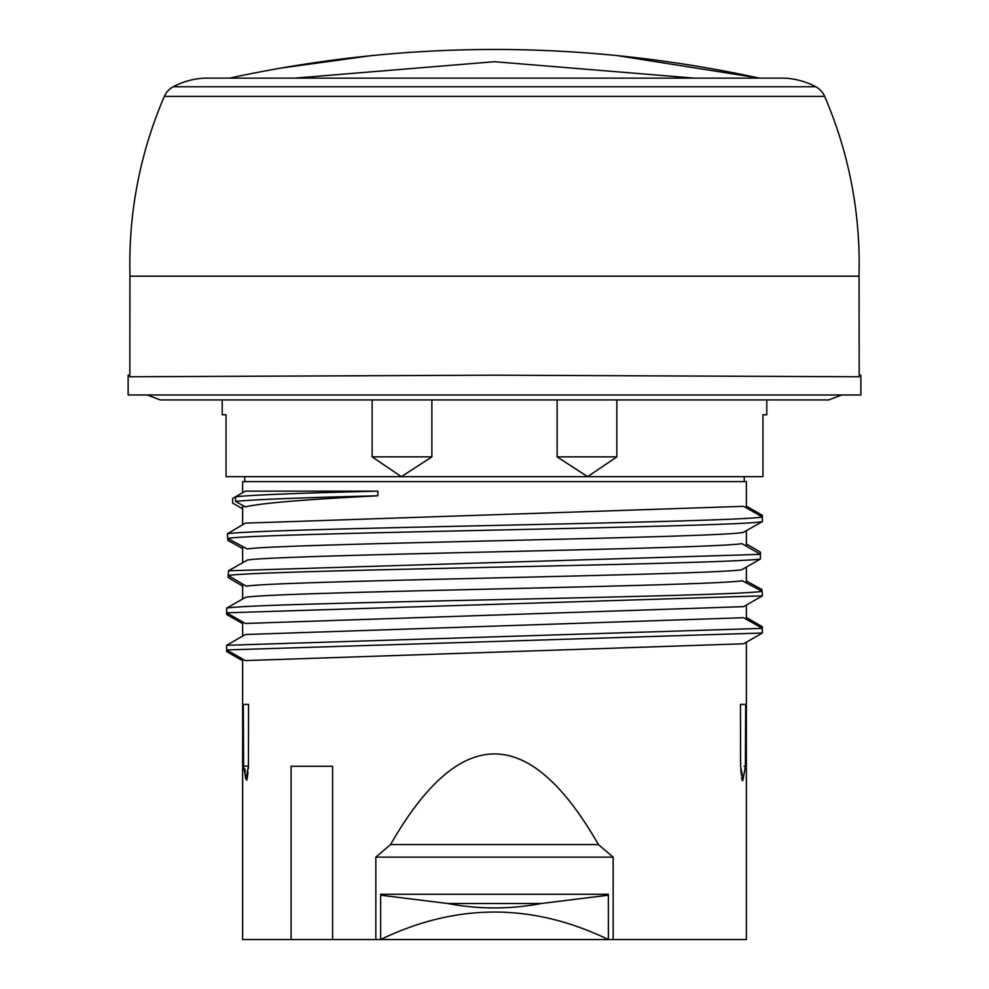 <?xml version="1.0" encoding="UTF-8"?>
<svg xmlns="http://www.w3.org/2000/svg" width="989" height="989" viewBox="0 0 989 989"><rect width="100%" height="100%" fill="white"/><g stroke="black" fill="none" stroke-linecap="round" stroke-linejoin="round"><path stroke-width="1.48" d="M746.361 642.195L746.361 939.55L242.639 939.55L242.639 659.033M608.359 895.193L608.383 939.538C532.465 902.908 456.535 902.908 380.617 939.538L608.383 939.538L380.641 939.55L380.641 894.279L608.359 894.279L608.359 895.193L541.403 903.489C510.139 909.41 478.861 909.41 447.597 903.489L380.641 895.193M541.403 903.489L447.597 903.489M613.155 939.55L613.155 857.142L375.845 857.142L375.845 939.55M242.639 562.766L242.639 546.435M242.639 598.975L242.639 584.017M242.639 636.1L242.639 621.908M332.601 939.55L332.601 766.277L291.087 766.277L291.087 939.55M613.155 857.142L598.444 844.581C529.152 723.713 459.848 723.713 390.556 844.581L375.845 857.142M746.361 619.262L746.361 605.07M746.361 582.954L746.361 567.043M746.361 546.212L746.361 530.673M746.361 507.876L746.361 481.618L242.639 481.618L242.639 492.72L235.592 496.75C254.062 494.883 301.484 493.017 377.872 491.15L245.383 491.15L235.592 496.75L235.592 501.398C254.062 499.532 301.484 497.665 377.872 495.798L377.872 491.15M242.639 524.714L242.639 505.379M226.642 645.298L226.642 649.946L245.383 660.59L743.617 643.777L762.358 633.009L762.358 628.361L743.617 617.705L245.383 634.518L226.642 645.298L762.358 628.361M235.592 501.398L245.383 506.924C259.897 503.216 304.056 499.507 377.872 495.798M226.642 608.161C251.169 602.536 735.408 596.899 762.086 591.274L742.257 580.766C707.803 586.341 270.949 591.818 245.383 597.393L226.642 608.161L226.642 612.809L245.383 623.466L743.617 606.653L762.358 595.873L762.358 594.253M228.471 570.777L228.249 575.462L246.249 586.205C276.883 580.728 705.244 575.252 741.614 569.8L760.356 559.02L760.417 554.359L742.047 543.666C708.47 549.093 285.289 554.52 247.547 559.972L228.471 570.777L760.417 554.359L760.479 552.208L746.361 543.95M743.617 506.319L245.383 523.132L227.285 533.813C256.534 528.188 737.992 522.575 762.358 516.963L743.617 506.319M227.285 533.813L227.705 538.399L247.262 548.944C283.447 543.468 714.824 537.954 743.073 532.478L762.358 521.623L762.358 516.963M245.878 779.134L248.437 766.116L248.536 704.391L243.331 704.403L243.603 766.129M248.437 766.116L244.901 766.116L248.437 766.116L248.214 769.158M740.464 704.391L745.669 704.403L740.464 704.391L740.563 766.116L743.098 779.258L742.541 780.766M744.087 766.339L745.397 766.339M746.361 506.145L762.358 515.343L762.358 519.991M746.361 617.532L762.358 626.729L762.358 631.378M746.361 580.976L761.889 589.531L762.358 593.573L762.086 591.274M226.642 649.946L762.358 633.009M242.639 660.763L226.642 651.578L226.642 646.917M242.639 623.639L226.642 614.441L226.642 609.793M226.642 612.809L762.358 595.873M242.639 586.143L228.125 577.527L228.385 572.903M228.249 575.462C262.555 569.985 723.688 564.496 760.356 559.02M760.405 555.113L760.38 556.844M242.639 548.574L227.866 540.365L227.47 535.655M227.705 538.399C259.724 532.811 738.153 527.211 762.358 521.623M242.639 508.841L232.662 503.067L232.662 498.419L235.592 496.75M247.979 772.001L247.843 773.398M247.769 774.202L246.842 780.173M243.64 766.562L245.865 779.048M245.68 777.725L245.507 776.105M245.198 772.013L245.037 769.133M742.245 780.42L741.96 779.394M741.738 778.244L741.589 777.218M741.317 774.993L741.194 773.769M741.058 772.36L740.81 769.405M244.765 476.661L244.765 481.618M744.235 476.661L744.235 481.618M129.93 276.166L129.831 376.772L494.5 375.177L859.169 376.772L859.07 276.166M130.029 276.166A420.807 420.807 0 0 1 164.359 96.378A420.807 420.807 0 0 0 130.029 276.166L858.971 276.166A420.807 420.807 0 0 0 824.641 96.378A19.805 19.805 0 0 0 815.764 86.76A74.262 74.262 0 0 0 784.364 78.143L204.636 78.143A74.262 74.262 0 0 0 173.236 86.76L815.764 86.76A74.262 74.262 0 0 0 784.364 78.143M173.236 86.76A19.805 19.805 0 0 0 164.359 96.378A19.805 19.805 0 0 1 173.236 86.76A19.805 19.805 0 0 0 164.359 96.378L824.641 96.378A19.805 19.805 0 0 0 815.764 86.76M598.444 844.581L390.556 844.581M248.536 704.391L243.331 704.403M243.603 766.339L244.901 766.116M758.687 78.143L758.724 77.983A12.375 12.375 0 0 1 759.367 78.143A12.375 12.375 0 0 0 758.724 77.983C582.57 39.956 406.43 39.956 230.276 77.983C406.43 39.956 582.57 39.956 758.724 77.983L616.073 55.433M230.313 78.143L230.276 77.983A12.375 12.375 0 0 0 229.633 78.143A12.375 12.375 0 0 1 230.276 77.983A12.375 12.375 0 0 0 229.633 78.143M859.157 375.177L860.85 375.177L860.85 394.982L128.15 394.982L128.15 375.177L129.843 375.177M616.864 399.927L616.864 456.869L557.116 456.869L587.627 476.661L616.864 456.869M766.784 399.927L766.784 414.787L762.952 414.787L762.952 476.661L401.373 476.661L431.884 456.869L372.136 456.869L401.373 476.661L226.048 476.661L226.048 414.787L222.216 414.787L222.216 399.927M557.116 399.927L557.116 456.869M431.884 399.927L431.884 456.869M372.136 399.927L372.136 456.869M858.971 276.166A420.807 420.807 0 0 0 824.641 96.378M294.561 78.143L494.5 61.714L694.439 78.143L494.5 61.714L294.561 78.143M759.367 78.143A12.375 12.375 0 0 0 758.724 77.983M745.397 766.129L745.669 704.403M743.098 779.258L745.36 766.562M372.223 55.508L279.17 68.328M147.237 394.982L160.329 399.927L828.671 399.927L841.763 394.982"/></g></svg>
